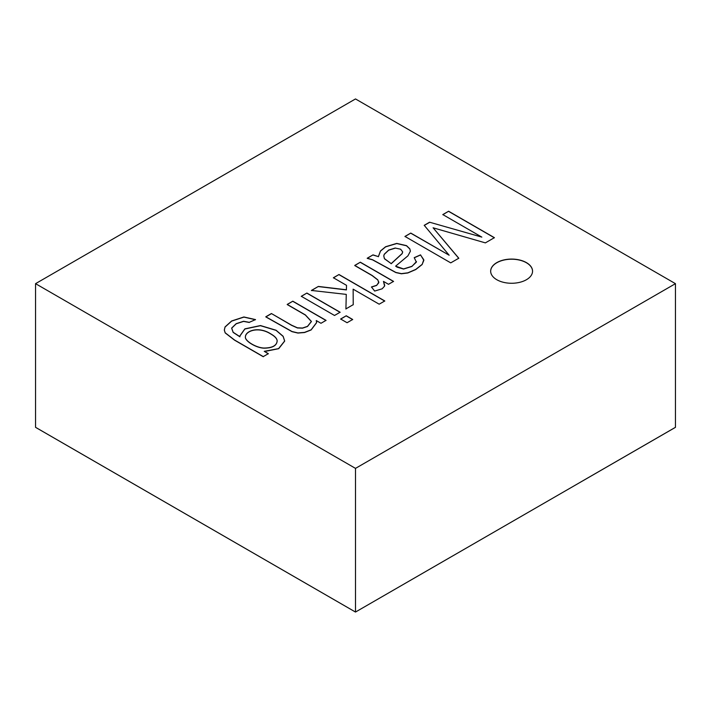 <?xml version="1.0" encoding="UTF-8"?>
<svg xmlns="http://www.w3.org/2000/svg" width="711" height="711" viewBox="0 0 711 711"><rect width="100%" height="100%" fill="white"/><g stroke="black" fill="none" stroke-linecap="round" stroke-linejoin="round"><path stroke-width="1.07" d="M268.331 353.678L263.274 356.602L234.559 340.027L225.174 332.775L224.321 330.002L225.049 326.927L231.635 320.981L243.891 316.973L255.507 319.595L249.285 322.332L243.589 321.265L236.203 323.656L231.662 328.073L233.164 332.277L239.927 336.676L239.874 335.921L244.868 328.864L260.475 325.558L276.081 330.242L283.147 336.294L284.667 340.996L278.561 348.621L264.252 351.323L268.331 353.678M334.517 315.471L301.286 296.291L306.894 293.048L340.125 312.236L334.517 315.471M346.524 285.342L333.388 277.761L338.996 274.517L384.775 300.957L379.167 304.192L353.136 289.164L353.225 304.663L345.91 308.894L346.275 294.39L311.409 290.444L318.359 286.435L346.399 289.777L346.524 285.342L346.399 289.777M367.223 258.226L373.008 254.876L378.376 256.609L380.483 250.956L385.602 246.735L396.729 243.402L406.514 245.642L409.838 248.859L410.371 251.241L407.945 255.827L395.627 266.145L403.555 268.927L411.909 266.323L416.362 262.128L414.229 257.658L420.53 254.867L423.845 260.315L422.147 264.385L415.748 269.416L407.821 272.828L401.422 273.637L395.876 272.446L372.555 259.719L367.223 258.226M675.45 283.662L355.5 98.945L35.55 283.662L355.5 468.38L675.45 283.662L675.45 427.32L580.647 482.058L675.441 427.329M371.453 286.96L376.67 285.289L378.776 282.774L377.763 279.796L372.129 275.45L354.753 265.425L360.335 262.199L393.556 281.387L388.499 284.302L383.469 281.405L384.598 286.098L382.154 288.808L374.661 291.066L371.453 286.96M347.075 322.723L340.64 319.008L346.248 315.773L352.683 319.488L347.075 322.723M271.415 313.533L291.652 325.22L297.447 327.824L302.504 328.038L307.507 326.349L311.409 321.425L305.375 314.911L287.208 304.424L292.816 301.18L326.038 320.368L320.981 323.283L316.253 320.554L316.617 322.527L311.134 329.815L304.548 332.384L297.936 332.935L292.017 331.522L265.807 316.777L271.415 313.533L291.652 325.362L297.447 327.967L302.504 328.171L307.507 326.482L311.409 321.559L305.375 315.044L287.208 304.557L292.816 301.18M496.802 279.725A20.948 12.096 0 0 0 519.625 282.347A20.948 12.096 0 0 0 532.557 271.167A20.948 12.096 0 0 0 511.609 259.08A20.948 12.096 0 0 0 490.661 271.167A20.948 12.096 0 0 0 496.802 279.725M481.836 237.11L442.82 214.58L448.605 211.238L494.394 237.67L485.373 242.878L433.097 227.796L458.791 258.226L450.738 262.866L404.959 236.434L410.78 233.075L449.156 255.231L424.218 225.316L429.586 222.214L481.836 237.11L429.586 222.214M35.55 283.662L35.55 427.32L355.5 612.047L675.45 427.347M355.5 468.38L355.5 612.055L35.55 427.338L355.5 612.047L450.303 557.308L355.5 612.047M414.229 257.8L420.53 255L423.765 259.719L422.147 264.519L415.748 269.558L407.821 272.971L401.422 273.779L395.876 272.58L372.555 259.853L367.223 258.36L373.008 254.876M373.008 255.018L378.376 256.609M378.376 256.742L380.483 251.09L385.602 246.868L396.729 243.544L406.514 245.775L409.838 249.001L410.38 251.063M416.45 261.586L411.909 266.456L403.555 269.06L397.094 267.158L395.627 266.145M395.174 248.032L388.677 250.059L384.26 254.227L383.771 255.818L384.447 258.626L391.183 263.612L402.124 253.56L402.657 251.845L400.631 249.214L395.174 248.032M395.174 248.175L388.677 250.192L384.26 254.369L383.771 255.96L384.447 258.768L391.183 263.612M391.183 263.745L402.124 253.694L402.666 252.103M371.453 287.102L376.67 285.431L378.812 282.125L377.763 279.938L372.129 275.592L354.753 265.559L360.335 262.199M360.335 262.341L393.556 281.52M384.713 285.351L383.469 281.405M333.388 277.894L338.996 274.517M338.996 274.659L384.775 301.091M353.225 304.806L353.136 289.164M345.91 309.027L346.275 294.39M311.409 290.586L318.359 286.435M318.359 286.569L346.399 289.919M340.64 319.15L346.248 315.773M346.248 315.906L352.683 319.621M301.286 296.425L306.894 293.048M306.894 293.19L340.125 312.369M292.816 301.322L326.038 320.501M271.415 313.675L265.807 316.91L292.017 331.664L297.936 333.068L304.548 332.526L311.134 329.948L316.617 322.67L316.253 320.554M263.274 356.735L234.559 340.16L225.174 332.908L224.321 330.135L225.049 327.069L231.635 321.114L243.891 317.106L255.507 319.728M249.285 322.474L243.589 321.399L236.203 323.789L231.662 328.206L233.164 332.419L239.927 336.818L239.874 336.054L244.868 329.006L260.475 325.691L276.081 330.375L283.147 336.427L284.667 341.129L278.721 348.666L264.723 351.483M268.331 353.82L264.252 351.323M270.687 333.948C258.6 326.225 245.65 330.864 245.411 336.854C244.513 340.942 256.413 348.097 264.163 348.168C272.473 348.079 276.81 345.653 277.166 340.889C276.961 338.614 274.801 336.294 270.687 333.948M270.687 333.815C258.6 326.091 245.65 330.722 245.411 336.712C244.513 340.809 256.413 347.963 264.163 348.035C272.473 347.937 276.81 345.51 277.166 340.756C276.961 338.472 274.801 336.161 270.687 333.815M532.557 271.238A20.948 12.096 0 0 0 511.609 259.213A20.948 12.096 0 0 0 490.661 271.238M442.82 214.713L448.605 211.238M448.605 211.371L494.394 237.803M458.791 258.36L433.097 227.796M404.959 236.576L410.78 233.075M410.78 233.208L449.156 255.231M424.218 225.449L429.586 222.356"/></g></svg>
